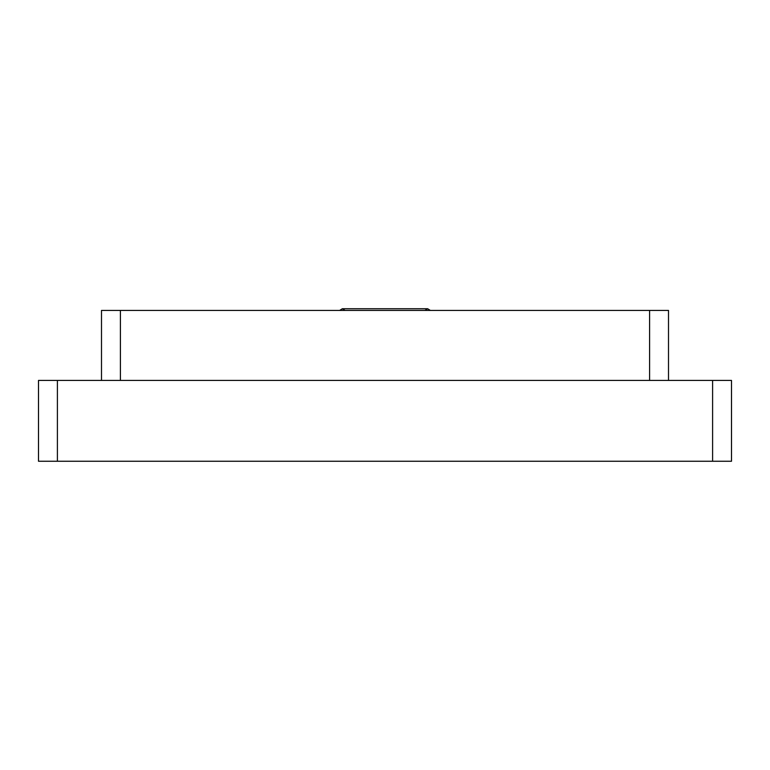 <?xml version="1.0" encoding="UTF-8"?>
<svg xmlns="http://www.w3.org/2000/svg" width="770" height="770" viewBox="0 0 770 770"><rect width="100%" height="100%" fill="white"/><g stroke="black" fill="none" stroke-linecap="round" stroke-linejoin="round"><path stroke-width="1.16" d="M101.496 380.418L101.496 310.425L668.504 310.425L668.504 380.418M712.596 461.249L712.596 380.418L731.5 380.418L731.5 461.249L38.5 461.249L38.5 380.418L57.404 380.418L57.404 461.249M712.596 380.418L57.404 380.418M120.399 310.425L120.399 380.418M649.601 380.418L649.601 310.425M339.657 310.425L342.342 308.751L427.658 308.751L430.343 310.425M345.018 310.425L342.342 308.751M424.982 310.425L427.658 308.751"/></g></svg>
